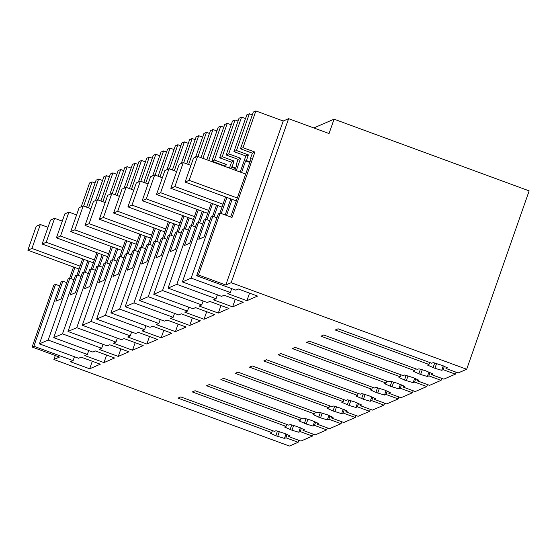 <?xml version="1.0" encoding="UTF-8"?>
<svg xmlns="http://www.w3.org/2000/svg" width="557" height="557" viewBox="0 0 557 557"><rect width="100%" height="100%" fill="white"/><g stroke="black" fill="none" stroke-linecap="round" stroke-linejoin="round"><path stroke-width="0.84" d="M55.554 284.369L53.785 285.135L32.111 347.018L33.88 346.252L55.554 284.369L59.71 285.894M81.225 206.779L89.552 182.995L92.093 181.895L83.627 206.076M33.88 346.252L73.078 360.658L70.523 361.765L89.67 368.804L100.309 364.194L81.162 357.155L78.614 358.262L39.415 343.857L48.174 340.062L87.372 354.468L84.817 355.575L103.964 362.607L114.603 357.998L95.456 350.966L92.908 352.073L53.709 337.66L62.475 333.866L101.666 348.271L99.118 349.378L118.258 356.417L128.897 351.808L109.757 344.769L107.202 345.876L68.003 331.471L76.769 327.676L115.967 342.082L113.412 343.189L132.552 350.221L143.198 345.612L124.051 338.579L121.496 339.686L82.304 325.274L91.063 321.48L130.261 335.885L127.706 336.992L146.853 344.031L157.492 339.422L138.345 332.383L135.79 333.49L96.598 319.084L105.357 315.29L144.555 329.695L142 330.802L161.147 337.834L171.786 333.232L152.639 326.193L150.091 327.3L110.892 312.895L119.658 309.093L158.849 323.506L156.301 324.606L175.441 331.645L186.08 327.036L166.94 319.997L164.385 321.104L125.186 306.698L133.952 302.904L173.143 317.309L170.595 318.416L189.735 325.455L200.374 320.846L181.234 313.807L178.679 314.914L139.487 300.508L148.246 296.714L187.444 311.119L184.889 312.226L204.036 319.258L214.675 314.649L195.528 307.617L192.973 308.717L153.781 294.312L162.54 290.517L201.738 304.923L199.183 306.03L218.33 313.069L228.969 308.46L209.822 301.421L207.274 302.528L168.075 288.122L176.841 284.328L216.032 298.733L213.484 299.84L232.624 306.872L243.263 302.263L224.123 295.231L221.568 296.338L182.369 281.926L191.135 278.131L230.326 292.536L227.778 293.643L246.918 300.683L257.557 296.073L238.417 289.034L235.862 290.141L196.67 275.736L198.438 274.97L225.794 285.024L231.162 282.698L466.682 369.263L458.16 372.953L445.955 368.462L447.424 367.829L441.861 365.295L433.235 362.614L431.759 363.248L338.022 328.797L335.251 330.002L428.981 364.452L427.511 365.086L434.913 368.302L441.708 370.308L443.177 369.667L455.382 374.158L443.866 379.143L431.661 374.659L433.13 374.019L425.729 370.809L418.934 368.804L417.465 369.437L323.728 334.987L320.95 336.191L414.687 370.642L413.217 371.282L420.619 374.492L427.414 376.497L428.883 375.864L441.088 380.347L429.572 385.34L417.367 380.849L418.836 380.215L413.266 377.674L404.64 374.993L403.171 375.634L309.434 341.183L306.656 342.381L400.392 376.838L398.923 377.472L404.493 380.013L413.12 382.694L414.589 382.053L426.794 386.537L415.278 391.529L403.066 387.045L404.542 386.405L397.141 383.195L390.346 381.19L388.877 381.824L295.14 347.373L292.362 348.578L386.098 383.028L384.629 383.669L390.192 386.203L398.819 388.883L400.295 388.25L412.5 392.734L400.977 397.726L388.772 393.235L390.241 392.601L384.678 390.06L376.052 387.38L374.576 388.02L280.846 353.57L278.068 354.767L371.798 389.225L370.328 389.858L375.898 392.4L384.525 395.073L385.994 394.44L398.199 398.923L386.683 403.916L374.478 399.432L375.947 398.791L368.546 395.581L361.751 393.576L360.282 394.21L266.545 359.759L263.767 360.964L357.503 395.414L356.034 396.055L363.436 399.265L370.231 401.27L371.7 400.629L383.905 405.12L372.389 410.105L360.184 405.621L361.653 404.988L354.252 401.771L347.457 399.766L345.988 400.406L252.251 365.949L249.473 367.154L343.209 401.611L341.74 402.245L349.142 405.454L355.937 407.459L357.406 406.826L369.611 411.31L358.095 416.302L345.89 411.818L347.359 411.177L339.958 407.968L333.163 405.962L331.694 406.596L237.957 372.146L235.179 373.35L328.915 407.801L327.446 408.434L333.009 410.975L341.636 413.656L343.112 413.016L355.317 417.506L343.794 422.491L331.589 418.008L333.058 417.367L327.495 414.833L318.869 412.152L317.393 412.793L223.663 378.335L220.885 379.54L314.621 413.99L313.145 414.631L320.547 417.841L327.342 419.846L328.811 419.212L341.023 423.696L329.5 428.688L317.295 424.197L318.764 423.564L311.363 420.354L304.568 418.349L303.099 418.982L209.362 384.532L206.584 385.736L300.32 420.187L298.851 420.82L306.253 424.037L313.048 426.042L314.517 425.402L326.722 429.893L315.206 434.878L303.001 430.394L304.47 429.753L297.069 426.544L290.274 424.538L288.805 425.172L195.068 390.722L192.29 391.926L286.026 426.377L284.557 427.017L291.959 430.227L298.754 432.232L300.223 431.598L312.428 436.082L300.912 441.074L288.707 436.584L290.176 435.95L284.606 433.409L275.98 430.728L274.51 431.369L180.774 396.918L177.996 398.116L271.732 432.573L270.263 433.207L275.826 435.748L284.453 438.429L285.929 437.788L298.134 442.272L289.41 446.053L53.897 359.488L59.467 357.072L32.111 347.018M69.611 278.277L73.559 267.012M73.078 360.658L74.45 356.731M70.997 278.597L74.882 267.499M233.94 151.622L246.807 114.874L249.348 113.774L236.481 150.515L233.94 151.622L245.832 155.995L240.206 172.05M252.342 114.874L249.348 113.774M198.438 274.97L220.106 213.087L232.004 217.453L254.904 152.061L243.005 147.689L240.464 148.796L253.331 112.048L255.872 110.947L283.235 121.001L288.603 118.676L329.048 133.541L334.075 119.177L529.15 190.877L466.682 369.263M95.087 182.995L92.093 181.895M86.62 207.176L96.076 180.169L98.624 179.069L88.535 207.879M102.551 180.51L98.624 179.069M95.519 200.59L103.846 176.806L106.394 175.699L97.921 199.879M109.381 176.799L106.394 175.699M100.914 200.98L110.377 173.979L112.918 172.872L102.829 201.683M116.845 174.32L112.918 172.872M109.813 194.393L118.14 170.609L120.688 169.509L112.222 193.69M123.682 170.609L120.688 169.509M115.208 194.79L124.671 167.782L127.212 166.682L117.123 195.493M131.139 168.123L127.212 166.682M124.107 188.203L132.441 164.419L134.982 163.319L126.516 187.5M137.976 164.419L134.982 163.319M129.509 188.6L138.965 161.593L141.506 160.493L131.417 189.303M145.44 161.934L141.506 160.493M138.408 182.007L146.735 158.223L149.276 157.123L140.81 181.303M152.27 158.223L149.276 157.123M143.803 182.404L153.259 155.396L155.807 154.296L145.718 183.107M159.734 155.737L155.807 154.296M152.702 175.817L161.029 152.033L163.577 150.933L155.104 175.114M166.564 152.033L163.577 150.933M158.097 176.214L167.56 149.206L170.101 148.106L160.012 176.917M174.028 149.548L170.101 148.106M166.996 169.627L175.323 145.843L177.871 144.736L169.405 168.917M180.865 145.837L177.871 144.736M172.392 170.017L181.854 143.01L184.395 141.91L174.306 170.72M188.322 143.351L184.395 141.91M181.29 163.431L189.624 139.647L192.165 138.547L183.699 162.728M195.159 139.647L192.165 138.547M186.692 163.828L196.148 136.82L198.689 135.72L188.6 164.531M202.616 137.161L198.689 135.72M195.591 157.241L203.918 133.457L206.459 132.35L197.993 156.531M209.453 133.45L206.459 132.35M200.986 157.631L210.442 130.63L212.99 129.523L202.901 158.334M216.917 130.972L212.99 129.523M206.828 159.782L218.212 127.261L220.76 126.16L208.736 160.486M223.747 127.261L220.76 126.16M211.869 161.175L224.743 124.434L227.284 123.334L214.417 160.075L211.869 161.175L223.768 165.547L223.622 165.951M231.211 124.775L227.284 123.334M219.639 157.812L232.506 121.071L235.054 119.964L222.187 156.712L219.639 157.812L231.538 162.184L229.463 168.103M238.048 121.064L235.054 119.964M226.17 154.985L239.037 118.244L241.578 117.137L228.711 153.885L226.17 154.985L238.062 159.358L236.071 165.046L236.655 165.255M245.505 118.585L241.578 117.137M53.897 359.488L55.282 355.533M48.174 340.062L69.848 278.173L68.079 278.939L61.082 298.921L58.471 300.056L55.853 301.184L62.857 281.201L61.089 281.967L39.415 343.857M76.915 275.116L82.596 258.887M89.67 368.804L92.309 361.256M298.134 442.272L298.824 440.302M285.929 437.788L287.113 434.397M284.453 438.429L286.02 433.952M271.732 432.573L272.422 430.603M288.707 436.584L289.139 435.344M312.428 436.082L313.118 434.112M300.223 431.598L301.407 428.208M298.754 432.232L300.32 427.762M286.026 426.377L286.716 424.406M303.001 430.394L303.433 429.148M326.722 429.893L327.412 427.922M314.517 425.402L315.708 422.011M313.048 426.042L314.614 421.565M300.32 420.187L301.01 418.216M317.295 424.197L317.734 422.958M341.023 423.696L341.713 421.726M328.811 419.212L330.002 415.821M327.342 419.846L328.909 415.376M314.621 413.99L315.311 412.02M331.589 418.008L332.028 416.761M355.317 417.506L356.007 415.536M343.112 413.016L344.296 409.632M341.636 413.656L343.203 409.179M328.915 407.801L329.605 405.83M345.89 411.818L346.322 410.572M369.611 411.31L370.301 409.339M357.406 406.826L358.59 403.435M355.937 407.459L357.503 402.989M343.209 401.611L343.899 399.641M360.184 405.621L360.616 404.375M383.905 405.12L384.595 403.15M371.7 400.629L372.891 397.245M370.231 401.27L371.798 396.793M357.503 395.414L358.193 393.444M374.478 399.432L374.917 398.185M398.199 398.923L398.896 396.953M385.994 394.44L387.185 391.049M384.525 395.073L386.092 390.603M371.798 389.225L372.494 387.254M388.772 393.235L389.211 391.989M412.5 392.734L413.19 390.763M400.295 388.25L401.479 384.859M398.819 388.883L400.386 384.414M386.098 383.028L386.788 381.058M403.066 387.045L403.505 385.799M426.794 386.537L427.484 384.567M414.589 382.053L415.773 378.663M413.12 382.694L414.687 378.217M400.392 376.838L401.082 374.868M417.367 380.849L417.799 379.609M441.088 380.347L441.778 378.377M428.883 375.864L430.067 372.473M427.414 376.497L428.981 372.027M414.687 370.642L415.376 368.671M431.661 374.659L432.1 373.413M455.382 374.158L456.079 372.187M443.177 369.667L444.368 366.276M441.708 370.308L443.275 365.831M428.981 364.452L429.677 362.482M445.955 368.462L446.394 367.223M231.162 282.698L288.603 118.676M225.794 285.024L283.235 121.001M243.005 147.689L255.872 110.947M220.106 213.087L218.337 213.853L196.67 275.736M230.675 216.965L251.144 158.515L250.365 158.849L252.356 153.161L240.464 148.796M246.918 300.683L249.564 293.135M230.326 292.536L231.705 288.617M191.135 278.131L212.802 216.248L216.965 217.773M241.536 172.538L245.609 160.91L249.766 162.442M226.511 215.441L232.137 199.378M212.802 216.248L211.033 217.014L204.036 236.997L198.814 239.259L205.812 219.277L204.043 220.043L182.369 281.926M219.869 213.185L225.55 196.962M234.95 170.115L236.843 164.705L236.071 165.046M232.624 306.872L235.27 299.325M216.032 298.733L217.411 294.806M176.841 284.328L198.508 222.438L202.671 223.97M230.793 168.59L231.315 167.107L235.472 168.632M213.958 216.673L217.843 205.575M198.508 222.438L196.739 223.204L189.742 243.186L187.131 244.321L184.52 245.449L191.517 225.467L189.749 226.233L168.075 288.122M205.575 219.381L211.256 203.152M218.33 313.069L220.976 305.521M201.738 304.923L203.11 300.996M162.54 290.517L184.214 228.635L188.37 230.159M199.657 222.863L203.549 211.764M184.214 228.635L182.445 229.4L175.448 249.383L170.219 251.646L177.217 231.663L175.448 232.429L153.781 294.312M191.281 225.571L196.962 209.348M204.036 319.258L206.675 311.711M187.444 311.119L188.816 307.192M148.246 296.714L169.92 234.824L174.076 236.356M185.363 229.052L189.248 217.961M169.92 234.824L168.151 235.59L161.154 255.572L158.536 256.707L155.925 257.835L162.923 237.853L161.154 238.619L139.487 300.508M176.98 231.768L182.668 215.538M189.735 325.455L192.381 317.908M173.143 317.309L174.522 313.382M133.952 302.904L155.619 241.021L159.782 242.546M171.069 235.249L174.954 224.151M155.619 241.021L153.85 241.787L146.853 261.769L141.631 264.032L148.628 244.05L146.86 244.815L125.186 306.698M162.686 237.957L168.367 221.728M175.441 331.645L178.087 324.097M158.849 323.506L160.228 319.579M119.658 309.093L141.325 247.211L145.488 248.742M156.775 241.439L160.66 230.347M141.325 247.211L139.556 247.976L132.559 267.959L129.948 269.094L127.337 270.222L134.334 250.239L132.566 251.005L110.892 312.895M148.392 244.147L154.073 227.924M161.147 337.834L163.793 330.287M144.555 329.695L145.927 325.768M105.357 315.29L127.031 253.4L131.187 254.932M142.481 247.635L146.366 236.537M127.031 253.4L125.262 254.166L118.265 274.148L115.654 275.283L113.036 276.418L120.034 256.436L118.265 257.202L96.598 319.084M134.098 250.344L139.779 234.114M146.853 344.031L149.492 336.484M130.261 335.885L131.633 331.965M91.063 321.48L112.737 259.597L116.893 261.122M128.18 253.825L132.065 242.727M112.737 259.597L110.968 260.363L103.971 280.345L98.742 282.608L105.739 262.625L103.971 263.391L82.304 325.274M119.797 256.533L125.485 240.311M132.552 350.221L135.198 342.673M115.967 342.082L117.339 338.155M76.769 327.676L98.443 265.786L102.599 267.318M113.886 260.022L117.771 248.923M98.443 265.786L96.674 266.552L89.67 286.535L87.059 287.67L84.448 288.798L91.445 268.815L89.677 269.588L68.003 331.471M105.503 262.73L111.184 246.5M118.258 356.417L120.904 348.87M101.666 348.271L103.045 344.351M62.475 333.866L84.142 271.983L88.305 273.508M99.592 266.211L103.477 255.113M84.142 271.983L82.373 272.749L75.376 292.731L70.154 294.994L77.151 275.012L75.383 275.778L53.709 337.66M91.209 268.92L96.89 252.697M103.964 362.607L106.61 355.06M87.372 354.468L88.744 350.541M85.298 272.408L89.183 261.31M69.848 278.173L74.004 279.705M225.188 214.953L230.807 198.891M236.481 150.515L248.373 154.888L245.832 155.995M249.961 161.892L246.382 160.576L248.373 154.888M250.949 159.065L250.365 158.849M334.075 119.177L313.828 127.95M78.3 275.437L83.926 259.374M62.857 281.201L66.784 282.65M83.905 272.088L87.853 260.822M92.594 269.24L98.22 253.184M77.151 275.012L81.078 276.453M98.199 265.891L102.147 254.626M106.895 263.05L112.514 246.988M91.445 268.815L95.372 270.263M112.5 259.701L116.441 248.436M121.189 256.854L126.808 240.798M105.739 262.625L109.666 264.067M126.794 253.505L130.735 242.239M135.483 250.664L141.109 234.608M120.034 256.436L123.967 257.877M141.088 247.315L145.036 236.05M149.777 244.467L155.403 228.412M134.334 250.239L138.261 251.68M155.382 241.118L159.33 229.853M164.071 238.278L169.697 222.222M148.628 244.05L152.555 245.491M169.683 234.929L173.624 223.663M178.372 232.088L183.991 216.025M162.923 237.853L166.849 239.301M183.977 228.732L187.918 217.474M192.666 225.891L198.292 209.836M177.217 231.663L181.15 233.105M198.271 222.542L202.219 211.277M214.417 160.075L226.309 164.447L223.768 165.547M206.96 219.702L212.586 203.639M225.536 166.654L226.309 164.447M191.517 225.467L195.444 226.915M212.565 216.353L216.513 205.087M222.187 156.712L234.079 161.084L231.538 162.184M235.667 168.082L232.088 166.766L234.079 161.084M228.711 153.885L240.603 158.258L238.062 159.358M221.254 213.505L226.88 197.45M236.279 170.609L240.603 158.258M205.812 219.277L209.738 220.718M254.904 152.061L252.356 153.161M246.382 160.576L245.609 160.91M232.088 166.766L231.315 167.107M47.993 227.319L40.32 224.499L31.937 248.443L27.85 250.211L36.233 226.267L40.32 224.499M80.055 266.135L31.937 248.443M79.045 269.031L27.85 250.211M62.287 221.129L54.614 218.309L46.231 242.253L42.144 244.022L50.534 220.078L54.614 218.309M94.356 259.938L46.231 242.253M93.339 262.834L42.144 244.022M76.588 214.932L68.908 212.113L60.525 236.057L56.438 237.825L64.828 213.881L68.908 212.113M108.65 253.748L60.525 236.057M107.633 256.645L56.438 237.825M90.882 208.743L83.209 205.923L74.819 229.867L70.739 231.635L79.122 207.691L83.209 205.923M122.944 247.552L74.819 229.867M121.927 250.448L70.739 231.635M105.176 202.546L97.503 199.726L89.12 223.67L85.033 225.439L93.416 201.495L97.503 199.726M137.238 241.362L89.12 223.67M136.228 244.258L85.033 225.439M119.47 196.356L111.797 193.537L103.414 217.481L99.327 219.249L107.717 195.305L111.797 193.537M151.539 235.165L103.414 217.481M150.522 238.069L99.327 219.249M133.771 190.167L126.091 187.34L117.708 211.284L113.621 213.059L122.011 189.108L126.091 187.34M165.833 228.976L117.708 211.284M164.816 231.872L113.621 213.059M148.065 183.97L140.392 181.15L132.002 205.094L127.922 206.863L136.305 182.919L140.392 181.15M180.127 222.779L132.002 205.094M179.11 225.682L127.922 206.863M162.359 177.78L154.686 174.954L146.303 198.905L142.216 200.673L150.599 176.729L154.686 174.954M194.421 216.589L146.303 198.905M193.411 219.486L142.216 200.673M176.653 171.584L168.98 168.764L160.597 192.708L156.51 194.477L164.9 170.533L168.98 168.764M208.722 210.4L160.597 192.708M207.705 213.296L156.51 194.477M190.954 165.394L183.274 162.574L174.891 186.518L170.804 188.287L179.194 164.343L183.274 162.574M223.016 204.203L174.891 186.518M221.999 207.1L170.804 188.287M245.693 174.069L197.575 156.378L189.185 180.322L185.105 182.09L193.488 158.146L197.575 156.378M237.31 198.013L189.185 180.322M236.293 200.91L185.105 182.09M279.356 431.591L277.665 436.416M275.826 435.748L277.47 431.062M293.65 425.395L291.959 430.227M290.127 429.551L291.764 424.873M307.944 419.205L306.253 424.037M304.421 423.362L306.058 418.676M322.238 413.016L320.547 417.841M318.715 417.165L320.359 412.486M336.539 406.819L334.848 411.651M333.009 410.975L334.653 406.29M350.833 400.629L349.142 405.454M347.31 404.779L348.947 400.1M365.127 394.433L363.436 399.265M361.604 398.589L363.241 393.91M379.421 388.243L377.73 393.068M375.898 392.4L377.535 387.714M393.722 382.046L392.031 386.878M390.192 386.203L391.836 381.524M408.016 375.857L406.325 380.682M404.493 380.013L406.13 375.327M422.31 369.66L420.619 374.492M418.787 373.817L420.424 369.138M436.604 363.47L434.913 368.302M433.081 367.627L434.718 362.941"/></g></svg>
